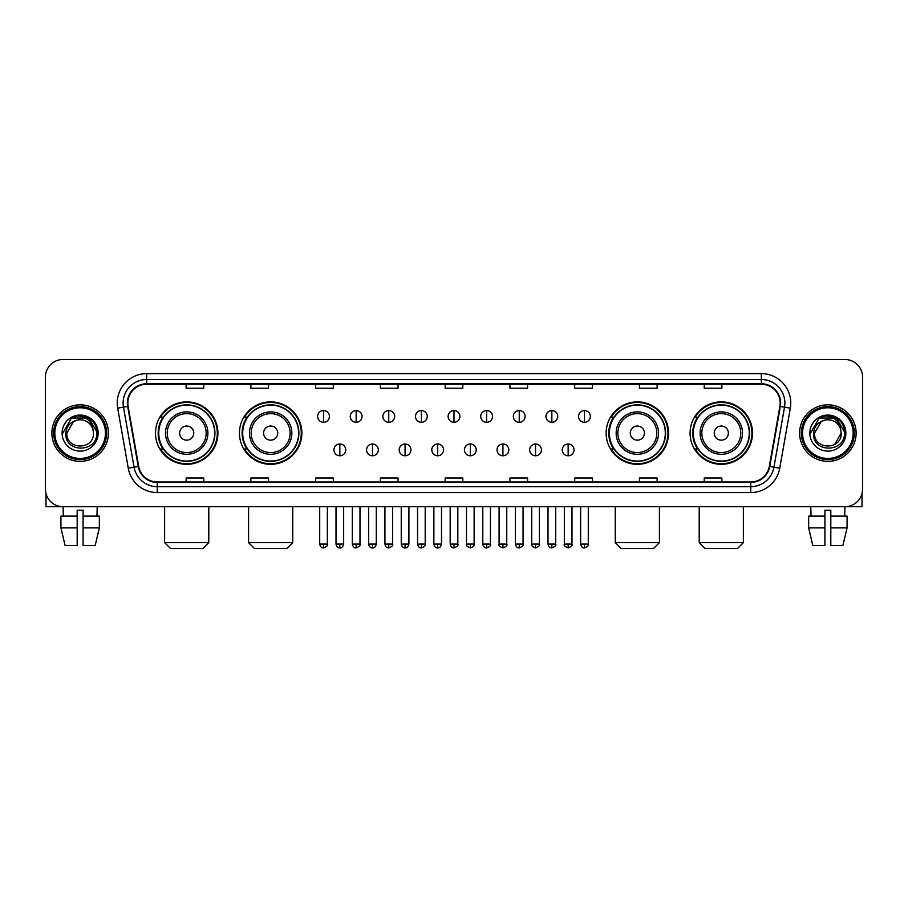 <?xml version="1.0" encoding="UTF-8"?>
<svg xmlns="http://www.w3.org/2000/svg" width="908" height="908" viewBox="0 0 908 908"><rect width="100%" height="100%" fill="white"/><g stroke="black" fill="none" stroke-linecap="round" stroke-linejoin="round"><path stroke-width="1.36" d="M690.091 433.105A31.201 31.201 0 0 0 721.293 464.306A31.201 31.201 0 0 0 752.505 433.105A31.201 31.201 0 0 0 721.293 401.892A31.201 31.201 0 0 0 690.091 433.105M606.135 433.105A31.201 31.201 0 0 0 637.337 464.306A31.201 31.201 0 0 0 668.549 433.105A31.201 31.201 0 0 0 637.337 401.892A31.201 31.201 0 0 0 606.135 433.105M239.451 433.105A31.201 31.201 0 0 0 270.663 464.306A31.201 31.201 0 0 0 301.865 433.105A31.201 31.201 0 0 0 270.663 401.892A31.201 31.201 0 0 0 239.451 433.105M155.495 433.105A31.201 31.201 0 0 0 186.708 464.306A31.201 31.201 0 0 0 217.909 433.105A31.201 31.201 0 0 0 186.708 401.892A31.201 31.201 0 0 0 155.495 433.105M162.986 448.995A28.557 28.557 0 0 1 162.986 417.203M246.942 448.995A28.557 28.557 0 0 1 246.942 417.203M613.615 448.995A28.557 28.557 0 0 1 613.615 417.203M697.571 448.995A28.557 28.557 0 0 1 697.571 417.203M45.4 377.172L45.4 489.026A17.661 17.661 0 0 0 63.061 506.698L844.939 506.698A17.661 17.661 0 0 0 862.6 489.026L862.6 377.172A17.661 17.661 0 0 0 844.939 359.5L63.061 359.5A17.661 17.661 0 0 0 45.4 377.172L45.4 489.026M51.881 433.105A28.261 28.261 0 0 0 80.142 461.355A28.261 28.261 0 0 0 108.392 433.105A28.261 28.261 0 0 0 80.142 404.843A28.261 28.261 0 0 0 51.881 433.105A28.261 28.261 0 0 0 80.142 461.355A28.261 28.261 0 0 0 108.392 433.105A28.261 28.261 0 0 0 80.142 404.843A28.261 28.261 0 0 0 51.881 433.105M799.607 433.105A28.261 28.261 0 0 0 827.858 461.355A28.261 28.261 0 0 0 856.119 433.105A28.261 28.261 0 0 0 827.858 404.843A28.261 28.261 0 0 0 799.607 433.105A28.261 28.261 0 0 0 827.858 461.355A28.261 28.261 0 0 0 856.119 433.105A28.261 28.261 0 0 0 827.858 404.843A28.261 28.261 0 0 0 799.607 433.105M127.824 403.073A18.841 18.841 0 0 1 146.665 384.232L761.335 384.232A18.841 18.841 0 0 1 779.893 406.341L769.303 466.394A18.841 18.841 0 0 1 750.746 481.966L157.254 481.966A18.841 18.841 0 0 1 138.697 466.394L128.107 406.341A18.841 18.841 0 0 1 127.824 403.073M127.358 403.073A19.306 19.306 0 0 0 127.653 406.421L138.243 466.474A19.306 19.306 0 0 0 157.254 482.432L750.746 482.432A19.306 19.306 0 0 0 769.757 466.474L780.347 406.421A19.306 19.306 0 0 0 761.335 383.766L146.665 383.766A19.306 19.306 0 0 0 127.358 403.073M117.677 408.18A29.442 29.442 0 0 1 146.665 373.631L761.335 373.631A29.442 29.442 0 0 1 790.323 408.18L779.734 468.233A29.442 29.442 0 0 1 750.746 492.567L157.254 492.567A29.442 29.442 0 0 1 128.266 468.233L117.677 408.18L123.477 407.159A23.551 23.551 0 0 1 146.665 379.521L761.335 379.521A23.551 23.551 0 0 1 784.523 407.159L773.934 467.211A23.551 23.551 0 0 1 750.746 486.677L157.254 486.677A23.551 23.551 0 0 1 134.066 467.211L123.477 407.159A23.551 23.551 0 0 1 123.113 403.073M844.939 359.5L63.061 359.5M63.322 516.119L63.061 506.698L844.939 506.698L844.678 516.119M862.6 489.026L862.6 377.172M769.757 466.474L773.934 467.211L784.523 407.159L790.323 408.18M445.17 384.232L445.17 388.215L462.83 388.215L462.83 384.232M380.407 384.232L380.407 388.215L398.067 388.215L398.067 384.232M315.644 384.232L315.644 388.215L333.304 388.215L333.304 384.232M250.88 384.232L250.88 388.215L268.541 388.215L268.541 384.232M186.117 384.232L186.117 388.215L203.778 388.215L203.778 384.232M509.933 384.232L509.933 388.215L527.593 388.215L527.593 384.232M574.696 384.232L574.696 388.215L592.356 388.215L592.356 384.232M639.459 384.232L639.459 388.215L657.12 388.215L657.12 384.232M704.222 384.232L704.222 388.215L721.883 388.215L721.883 384.232M462.83 481.966L462.83 477.983L445.17 477.983L445.17 481.966M398.067 481.966L398.067 477.983L380.407 477.983L380.407 481.966M333.304 481.966L333.304 477.983L315.644 477.983L315.644 481.966M268.541 481.966L268.541 477.983L250.88 477.983L250.88 481.966M203.778 481.966L203.778 477.983L186.117 477.983L186.117 481.966M527.593 481.966L527.593 477.983L509.933 477.983L509.933 481.966M592.356 481.966L592.356 477.983L574.696 477.983L574.696 481.966M657.12 481.966L657.12 477.983L639.459 477.983L639.459 481.966M721.883 481.966L721.883 477.983L704.222 477.983L704.222 481.966M45.99 493.555L45.99 506.698L114.283 506.698M60.927 516.119L60.927 527.889L65.115 545.549L60.927 527.889L60.927 516.119L77.191 516.119L77.191 510.228L83.082 510.228L83.082 516.119L99.347 516.119L99.347 527.889L95.158 545.549L99.347 527.889L83.082 527.889L83.082 516.119M97.213 506.698L96.952 516.119M77.191 516.119L77.191 545.549L65.115 545.549M60.927 527.889L77.191 527.889M95.158 545.549L83.082 545.549L83.082 527.889M105.453 433.105A25.322 25.322 0 0 0 80.142 407.783A25.322 25.322 0 0 0 54.82 433.105A25.322 25.322 0 0 0 80.142 458.415A25.322 25.322 0 0 0 105.453 433.105M106.633 433.105A26.491 26.491 0 0 0 80.142 406.602A26.491 26.491 0 0 0 53.64 433.105A26.491 26.491 0 0 0 80.142 459.596A26.491 26.491 0 0 0 106.633 433.105M93.445 433.105C94.262 450.266 66.012 450.266 66.829 433.105L73.48 421.573L76.84 420.211C70.245 422.004 66.579 426.306 65.841 433.105C64.423 453.342 97.394 452.82 96.793 433.105C96.895 427.509 94.818 422.89 90.573 419.235C86.714 416.42 82.412 415.308 77.691 415.921C86.396 416.602 91.481 421.153 92.968 429.563L93.445 433.105C94.262 450.266 66.012 450.266 66.829 433.105L73.48 421.573L76.84 420.211L73.48 421.573L66.829 433.105L73.48 421.573L76.84 420.211L73.48 421.573L66.829 433.105L73.48 421.573L76.84 420.211L73.48 421.573L66.829 433.105L73.48 421.573L76.84 420.211L73.48 421.573L66.829 433.105C66.012 450.266 94.262 450.266 93.445 433.105C94.262 450.266 66.012 450.266 66.829 433.105C66.012 450.266 94.262 450.266 93.445 433.105C94.262 450.266 66.012 450.266 66.829 433.105C66.012 450.266 94.262 450.266 93.445 433.105L92.968 429.563A13.302 13.302 0 0 0 76.84 420.211M62.119 433.105A18.012 18.012 0 0 0 80.142 451.117A18.012 18.012 0 0 0 98.155 433.105A18.012 18.012 0 0 0 80.142 415.081A18.012 18.012 0 0 0 62.119 433.105M77.691 415.921L71.46 418.066L62.788 433.105L71.46 418.066L88.814 418.066L97.485 433.105L88.814 418.066L71.46 418.066L62.788 433.105L71.46 418.066L88.814 418.066L97.485 433.105L88.814 418.066L71.46 418.066L62.788 433.105L71.46 418.066L88.814 418.066L97.485 433.105M202.893 548.5L170.511 548.5L164.62 542.609L208.783 542.609L202.893 548.5M193.767 433.105A7.06 7.06 0 0 0 186.708 426.034A7.06 7.06 0 0 0 179.636 433.105A7.06 7.06 0 0 0 186.708 440.164A7.06 7.06 0 0 0 193.767 433.105M207.898 433.105A21.19 21.19 0 0 0 186.708 411.903A21.19 21.19 0 0 0 165.506 433.105A21.19 21.19 0 0 0 186.708 454.295A21.19 21.19 0 0 0 207.898 433.105A21.19 21.19 0 0 1 186.708 454.295A21.19 21.19 0 0 1 165.506 433.105M214.674 433.105A27.966 27.966 0 0 0 186.708 405.138A27.966 27.966 0 0 0 158.741 433.105A27.966 27.966 0 0 0 186.708 461.06A27.966 27.966 0 0 0 214.674 433.105M217.318 433.105A30.611 30.611 0 0 1 160.534 448.995L163.372 448.995A28.227 28.227 0 0 0 205.378 454.261A28.227 28.227 0 0 0 205.378 411.937A28.227 28.227 0 0 0 163.372 417.203L160.534 417.203A30.611 30.611 0 0 1 217.318 433.105M286.849 548.5L254.467 548.5L248.576 542.609L292.739 542.609L286.849 548.5M277.723 433.105A7.06 7.06 0 0 0 270.663 426.034A7.06 7.06 0 0 0 263.592 433.105A7.06 7.06 0 0 0 270.663 440.164A7.06 7.06 0 0 0 277.723 433.105M291.854 433.105A21.19 21.19 0 0 0 270.663 411.903A21.19 21.19 0 0 0 249.462 433.105A21.19 21.19 0 0 0 270.663 454.295A21.19 21.19 0 0 0 291.854 433.105A21.19 21.19 0 0 1 270.663 454.295A21.19 21.19 0 0 1 249.462 433.105M298.63 433.105A27.966 27.966 0 0 0 270.663 405.138A27.966 27.966 0 0 0 242.697 433.105A27.966 27.966 0 0 0 270.663 461.06A27.966 27.966 0 0 0 298.63 433.105M301.274 433.105A30.611 30.611 0 0 1 244.49 448.995L247.328 448.995A28.227 28.227 0 0 0 289.334 454.261A28.227 28.227 0 0 0 289.334 411.937A28.227 28.227 0 0 0 247.328 417.203L244.49 417.203A30.611 30.611 0 0 1 301.274 433.105M653.533 548.5L621.151 548.5L615.261 542.609L659.424 542.609L653.533 548.5M644.408 433.105A7.06 7.06 0 0 0 637.337 426.034A7.06 7.06 0 0 0 630.277 433.105A7.06 7.06 0 0 0 637.337 440.164A7.06 7.06 0 0 0 644.408 433.105M658.538 433.105A21.19 21.19 0 0 0 637.337 411.903A21.19 21.19 0 0 0 616.146 433.105A21.19 21.19 0 0 0 637.337 454.295A21.19 21.19 0 0 0 658.538 433.105A21.19 21.19 0 0 1 637.337 454.295A21.19 21.19 0 0 1 616.146 433.105M665.303 433.105A27.966 27.966 0 0 0 637.337 405.138A27.966 27.966 0 0 0 609.37 433.105A27.966 27.966 0 0 0 637.337 461.06A27.966 27.966 0 0 0 665.303 433.105M667.959 433.105A30.611 30.611 0 0 1 611.175 448.995L614.012 448.995A28.227 28.227 0 0 0 656.019 454.261A28.227 28.227 0 0 0 656.019 411.937A28.227 28.227 0 0 0 614.012 417.203L611.175 417.203A30.611 30.611 0 0 1 667.959 433.105M737.489 548.5L705.107 548.5L699.217 542.609L743.38 542.609L737.489 548.5M728.364 433.105A7.06 7.06 0 0 0 721.293 426.034A7.06 7.06 0 0 0 714.233 433.105A7.06 7.06 0 0 0 721.293 440.164A7.06 7.06 0 0 0 728.364 433.105M742.494 433.105A21.19 21.19 0 0 0 721.293 411.903A21.19 21.19 0 0 0 700.102 433.105A21.19 21.19 0 0 0 721.293 454.295A21.19 21.19 0 0 0 742.494 433.105A21.19 21.19 0 0 1 721.293 454.295A21.19 21.19 0 0 1 700.102 433.105M749.259 433.105A27.966 27.966 0 0 0 721.293 405.138A27.966 27.966 0 0 0 693.326 433.105A27.966 27.966 0 0 0 721.293 461.06A27.966 27.966 0 0 0 749.259 433.105M751.915 433.105A30.611 30.611 0 0 1 695.131 448.995L697.968 448.995A28.227 28.227 0 0 0 739.975 454.261A28.227 28.227 0 0 0 739.975 411.937A28.227 28.227 0 0 0 697.968 417.203L695.131 417.203A30.611 30.611 0 0 1 751.915 433.105M323.532 410.552A5.891 5.891 0 0 0 317.641 416.431A5.891 5.891 0 0 0 323.532 422.322A5.891 5.891 0 0 0 329.422 416.431A5.891 5.891 0 0 0 323.532 410.552L323.532 422.322A5.891 5.891 0 0 0 329.422 416.431A5.891 5.891 0 0 0 323.532 410.552M356.152 410.552A5.891 5.891 0 0 0 350.261 416.431A5.891 5.891 0 0 0 356.152 422.322A5.891 5.891 0 0 0 362.031 416.431A5.891 5.891 0 0 0 356.152 410.552L356.152 422.322A5.891 5.891 0 0 0 362.031 416.431A5.891 5.891 0 0 0 356.152 410.552M388.76 410.552A5.891 5.891 0 0 0 382.881 416.431A5.891 5.891 0 0 0 388.76 422.322A5.891 5.891 0 0 0 394.651 416.431A5.891 5.891 0 0 0 388.76 410.552L388.76 422.322A5.891 5.891 0 0 0 394.651 416.431A5.891 5.891 0 0 0 388.76 410.552M421.38 410.552A5.891 5.891 0 0 0 415.489 416.431A5.891 5.891 0 0 0 421.38 422.322A5.891 5.891 0 0 0 427.271 416.431A5.891 5.891 0 0 0 421.38 410.552L421.38 422.322A5.891 5.891 0 0 0 427.271 416.431A5.891 5.891 0 0 0 421.38 410.552M454 410.552A5.891 5.891 0 0 0 448.109 416.431A5.891 5.891 0 0 0 454 422.322A5.891 5.891 0 0 0 459.891 416.431A5.891 5.891 0 0 0 454 410.552L454 422.322A5.891 5.891 0 0 0 459.891 416.431A5.891 5.891 0 0 0 454 410.552M486.62 410.552A5.891 5.891 0 0 0 480.729 416.431A5.891 5.891 0 0 0 486.62 422.322A5.891 5.891 0 0 0 492.511 416.431A5.891 5.891 0 0 0 486.62 410.552L486.62 422.322A5.891 5.891 0 0 0 492.511 416.431A5.891 5.891 0 0 0 486.62 410.552M519.24 410.552A5.891 5.891 0 0 0 513.349 416.431A5.891 5.891 0 0 0 519.24 422.322A5.891 5.891 0 0 0 525.119 416.431A5.891 5.891 0 0 0 519.24 410.552L519.24 422.322A5.891 5.891 0 0 0 525.119 416.431A5.891 5.891 0 0 0 519.24 410.552M551.848 410.552A5.891 5.891 0 0 0 545.969 416.431A5.891 5.891 0 0 0 551.848 422.322A5.891 5.891 0 0 0 557.739 416.431A5.891 5.891 0 0 0 551.848 410.552L551.848 422.322A5.891 5.891 0 0 0 557.739 416.431A5.891 5.891 0 0 0 551.848 410.552M584.468 410.552A5.891 5.891 0 0 0 578.578 416.431A5.891 5.891 0 0 0 584.468 422.322A5.891 5.891 0 0 0 590.359 416.431A5.891 5.891 0 0 0 584.468 410.552L584.468 422.322A5.891 5.891 0 0 0 590.359 416.431A5.891 5.891 0 0 0 584.468 410.552M339.842 443.989A5.891 5.891 0 0 0 333.951 449.88A5.891 5.891 0 0 0 339.842 455.771A5.891 5.891 0 0 0 345.732 449.88A5.891 5.891 0 0 0 339.842 443.989L339.842 455.771A5.891 5.891 0 0 0 345.732 449.88A5.891 5.891 0 0 0 339.842 443.989M372.462 443.989A5.891 5.891 0 0 0 366.571 449.88A5.891 5.891 0 0 0 372.462 455.771A5.891 5.891 0 0 0 378.341 449.88A5.891 5.891 0 0 0 372.462 443.989L372.462 455.771A5.891 5.891 0 0 0 378.341 449.88A5.891 5.891 0 0 0 372.462 443.989M405.07 443.989A5.891 5.891 0 0 0 399.191 449.88A5.891 5.891 0 0 0 405.07 455.771A5.891 5.891 0 0 0 410.961 449.88A5.891 5.891 0 0 0 405.07 443.989L405.07 455.771A5.891 5.891 0 0 0 410.961 449.88A5.891 5.891 0 0 0 405.07 443.989M437.69 443.989A5.891 5.891 0 0 0 431.799 449.88A5.891 5.891 0 0 0 437.69 455.771A5.891 5.891 0 0 0 443.581 449.88A5.891 5.891 0 0 0 437.69 443.989L437.69 455.771A5.891 5.891 0 0 0 443.581 449.88A5.891 5.891 0 0 0 437.69 443.989M470.31 443.989A5.891 5.891 0 0 0 464.419 449.88A5.891 5.891 0 0 0 470.31 455.771A5.891 5.891 0 0 0 476.201 449.88A5.891 5.891 0 0 0 470.31 443.989L470.31 455.771A5.891 5.891 0 0 0 476.201 449.88A5.891 5.891 0 0 0 470.31 443.989M502.93 443.989A5.891 5.891 0 0 0 497.039 449.88A5.891 5.891 0 0 0 502.93 455.771A5.891 5.891 0 0 0 508.809 449.88A5.891 5.891 0 0 0 502.93 443.989L502.93 455.771A5.891 5.891 0 0 0 508.809 449.88A5.891 5.891 0 0 0 502.93 443.989M535.538 443.989A5.891 5.891 0 0 0 529.659 449.88A5.891 5.891 0 0 0 535.538 455.771A5.891 5.891 0 0 0 541.429 449.88A5.891 5.891 0 0 0 535.538 443.989L535.538 455.771A5.891 5.891 0 0 0 541.429 449.88A5.891 5.891 0 0 0 535.538 443.989M568.158 443.989A5.891 5.891 0 0 0 562.268 449.88A5.891 5.891 0 0 0 568.158 455.771A5.891 5.891 0 0 0 574.049 449.88A5.891 5.891 0 0 0 568.158 443.989L568.158 455.771A5.891 5.891 0 0 0 574.049 449.88A5.891 5.891 0 0 0 568.158 443.989M862.01 493.555L862.01 506.698L793.717 506.698M808.653 516.119L808.653 527.889L812.842 545.549L808.653 527.889L808.653 516.119L824.918 516.119L824.918 510.228L830.809 510.228L830.809 516.119L847.073 516.119L847.073 527.889L842.885 545.549L847.073 527.889L830.809 527.889L830.809 516.119M824.918 516.119L824.918 545.549L812.842 545.549M808.653 527.889L824.918 527.889M842.885 545.549L830.809 545.549L830.809 527.889M810.787 506.698L811.048 516.119M853.18 433.105A25.322 25.322 0 0 0 827.858 407.783A25.322 25.322 0 0 0 802.547 433.105A25.322 25.322 0 0 0 827.858 458.415A25.322 25.322 0 0 0 853.18 433.105M854.36 433.105A26.491 26.491 0 0 0 827.858 406.602A26.491 26.491 0 0 0 801.367 433.105A26.491 26.491 0 0 0 827.858 459.596A26.491 26.491 0 0 0 854.36 433.105M840.695 429.563L841.171 433.105C841.988 450.266 813.738 450.266 814.555 433.105L821.207 421.573L824.566 420.211A13.302 13.302 0 0 1 840.695 429.563L841.171 433.105C841.988 450.266 813.738 450.266 814.555 433.105L821.207 421.573L824.566 420.211C817.972 422.004 814.306 426.306 813.568 433.105C812.149 453.342 845.121 452.82 844.519 433.105C844.622 427.509 842.545 422.89 838.3 419.235C834.441 416.42 830.139 415.308 825.417 415.921C834.123 416.602 839.208 421.153 840.695 429.563L841.171 433.105L834.52 444.625M841.171 433.105C841.988 450.266 813.738 450.266 814.555 433.105L821.207 421.573L824.566 420.211L821.207 421.573L814.555 433.105L821.207 421.573L824.566 420.211L821.207 421.573L814.555 433.105L821.207 421.573L824.566 420.211L821.207 421.573L814.555 433.105C813.738 450.266 841.988 450.266 841.171 433.105M809.845 433.105A18.012 18.012 0 0 0 827.858 451.117A18.012 18.012 0 0 0 845.881 433.105A18.012 18.012 0 0 0 827.858 415.081A18.012 18.012 0 0 0 809.845 433.105M810.515 433.105L819.186 418.066L825.417 415.921L819.186 418.066L810.515 433.105L819.186 418.066L836.54 418.066L845.212 433.105L836.54 418.066L845.212 433.105L836.54 418.066L819.186 418.066L810.515 433.105L819.186 418.066L836.54 418.066L845.212 433.105L836.54 418.066L819.186 418.066L810.515 433.105L819.186 418.066L836.54 418.066L845.212 433.105L836.54 418.066L819.186 418.066L810.515 433.105L819.186 418.066L836.54 418.066L845.212 433.105L836.54 418.066L819.186 418.066L810.515 433.105L819.186 418.066L836.54 418.066L845.212 433.105L836.54 418.066L819.186 418.066L810.515 433.105L819.186 418.066L825.417 415.921M761.335 373.631L761.335 383.766M123.477 407.159L127.653 406.421M157.254 492.567L157.254 482.432M750.746 482.432L750.746 492.567M128.266 468.233L138.243 466.474M780.347 406.421L784.523 407.159M146.665 373.631L146.665 383.766M773.934 467.211L779.734 468.233M206.173 433.105A19.477 19.477 0 0 0 186.708 413.628A19.477 19.477 0 0 0 167.231 433.105A19.477 19.477 0 0 0 186.708 452.57A19.477 19.477 0 0 0 206.173 433.105M290.129 433.105A19.477 19.477 0 0 0 270.663 413.628A19.477 19.477 0 0 0 251.187 433.105A19.477 19.477 0 0 0 270.663 452.57A19.477 19.477 0 0 0 290.129 433.105M656.813 433.105A19.477 19.477 0 0 0 637.337 413.628A19.477 19.477 0 0 0 617.871 433.105A19.477 19.477 0 0 0 637.337 452.57A19.477 19.477 0 0 0 656.813 433.105M740.769 433.105A19.477 19.477 0 0 0 721.293 413.628A19.477 19.477 0 0 0 701.827 433.105A19.477 19.477 0 0 0 721.293 452.57A19.477 19.477 0 0 0 740.769 433.105M323.532 544.085L319.707 544.085C320.376 546.809 321.648 548.08 323.532 547.91L323.532 544.085L327.357 544.085L327.357 506.698M356.152 544.085L352.315 544.085C352.985 546.809 354.268 548.08 356.152 547.91L356.152 544.085L359.977 544.085L359.977 506.698M388.76 544.085L384.935 544.085C385.605 546.809 386.887 548.08 388.76 547.91L388.76 544.085L392.596 544.085L392.596 506.698M421.38 544.085L417.555 544.085C418.225 546.809 419.496 548.08 421.38 547.91L421.38 544.085L425.205 544.085L425.205 506.698M454 544.085L450.175 544.085C450.845 546.809 452.116 548.08 454 547.91L454 544.085L457.825 544.085L457.825 506.698M486.62 544.085L482.795 544.085C483.453 546.809 484.736 548.08 486.62 547.91L486.62 544.085L490.445 544.085L490.445 506.698M519.24 544.085L515.404 544.085C516.073 546.809 517.356 548.08 519.24 547.91L519.24 544.085L523.065 544.085L523.065 506.698M551.848 544.085L548.023 544.085C548.693 546.809 549.964 548.08 551.848 547.91L551.848 544.085L555.685 544.085L555.685 506.698M584.468 544.085L580.643 544.085C581.313 546.809 582.584 548.08 584.468 547.91L584.468 544.085L588.293 544.085L588.293 506.698M339.842 544.085L336.017 544.085C336.675 546.809 337.958 548.08 339.842 547.91L339.842 544.085L343.667 544.085L343.667 506.698M372.462 544.085L368.625 544.085C369.295 546.809 370.577 548.08 372.462 547.91L372.462 544.085L376.287 544.085L376.287 506.698M405.07 544.085L401.245 544.085C401.915 546.809 403.186 548.08 405.07 547.91L405.07 544.085L408.906 544.085L408.906 506.698M437.69 544.085L433.865 544.085C434.535 546.809 435.806 548.08 437.69 547.91L437.69 544.085L441.515 544.085L441.515 506.698M470.31 544.085L466.485 544.085C465.702 545.299 466.984 546.582 470.31 547.91L470.31 544.085L474.135 544.085L474.135 506.698M502.93 544.085L499.094 544.085C498.322 545.299 499.593 546.582 502.93 547.91L502.93 544.085L506.755 544.085L506.755 506.698M535.538 544.085L531.713 544.085C530.942 545.299 532.213 546.582 535.538 547.91L535.538 544.085L539.375 544.085L539.375 506.698M568.158 544.085L564.333 544.085C563.562 545.299 564.833 546.582 568.158 547.91L568.158 544.085L571.983 544.085L571.983 506.698M208.783 506.698L208.783 542.609M164.62 506.698L164.62 542.609M292.739 506.698L292.739 542.609M248.576 506.698L248.576 542.609M659.424 506.698L659.424 542.609M615.261 506.698L615.261 542.609M743.38 506.698L743.38 542.609M699.217 506.698L699.217 542.609M319.707 544.085L319.707 506.698M327.357 544.085C328.129 545.299 326.857 546.582 323.532 547.91M352.315 544.085L352.315 506.698M359.977 544.085C360.748 545.299 359.477 546.582 356.152 547.91M384.935 544.085L384.935 506.698M392.596 544.085C393.368 545.299 392.097 546.582 388.76 547.91M417.555 544.085L417.555 506.698M425.205 544.085C425.988 545.299 424.706 546.582 421.38 547.91M450.175 544.085L450.175 506.698M457.825 544.085C458.608 545.299 457.326 546.582 454 547.91M482.795 544.085L482.795 506.698M490.445 544.085C491.217 545.299 489.945 546.582 486.62 547.91M515.404 544.085L515.404 506.698M523.065 544.085C523.837 545.299 522.565 546.582 519.24 547.91M548.023 544.085L548.023 506.698M555.685 544.085C556.456 545.299 555.185 546.582 551.848 547.91M580.643 544.085L580.643 506.698M588.293 544.085C589.076 545.299 587.794 546.582 584.468 547.91M336.017 544.085L336.017 506.698M343.667 544.085C342.997 546.809 341.726 548.08 339.842 547.91M368.625 544.085L368.625 506.698M376.287 544.085C375.617 546.809 374.334 548.08 372.462 547.91M401.245 544.085L401.245 506.698M408.906 544.085C408.237 546.809 406.954 548.08 405.07 547.91M433.865 544.085L433.865 506.698M441.515 544.085C440.845 546.809 439.574 548.08 437.69 547.91M466.485 544.085L466.485 506.698M474.135 544.085C474.907 545.299 473.636 546.582 470.31 547.91M499.094 544.085L499.094 506.698M506.755 544.085C507.527 545.299 506.255 546.582 502.93 547.91M531.713 544.085L531.713 506.698M539.375 544.085C540.146 545.299 538.875 546.582 535.538 547.91M564.333 544.085L564.333 506.698M571.983 544.085C572.766 545.299 571.484 546.582 568.158 547.91"/></g></svg>
